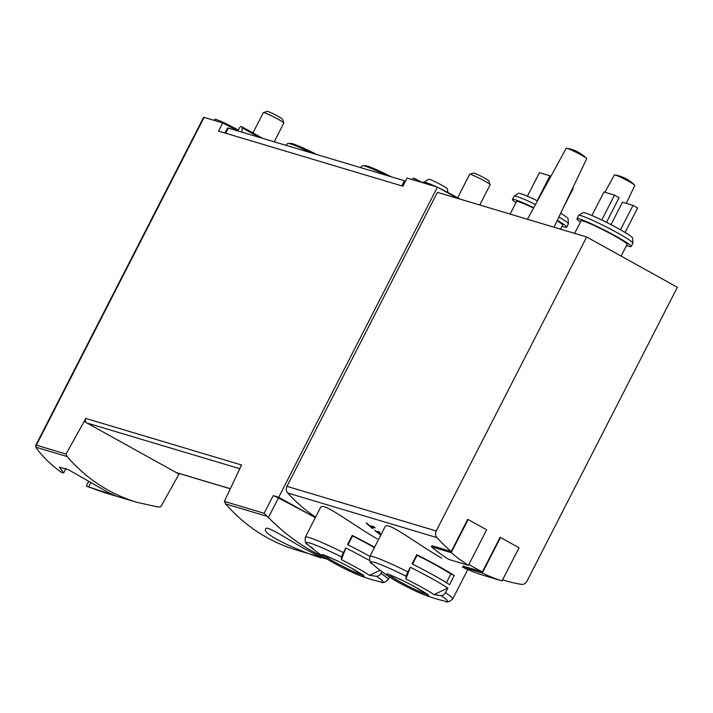 <?xml version="1.0" encoding="UTF-8"?>
<svg xmlns="http://www.w3.org/2000/svg" width="713" height="713" viewBox="0 0 713 713"><rect width="100%" height="100%" fill="white"/><g stroke="black" fill="none" stroke-linecap="round" stroke-linejoin="round"><path stroke-width="1.07" d="M137.065 502.362L158.134 507.023L160.888 506.676L178.99 474.083L84.143 421.463L66.033 454.056L67.191 456.57C86.13 478.646 109.419 493.904 137.065 502.362L126.023 499.047A172.448 158.152 106.6 0 0 127.912 499.626L118.67 496.845A172.448 158.152 106.6 0 0 120.559 497.424L103.421 492.3L86.282 486.123L115.64 495.883L107.262 491.917L68.43 469.698L59.348 467.077L63.68 472.977L65.988 468.468M63.68 472.977L61.291 472.264C51.47 465.286 43.19 457.274 36.461 448.21L35.775 447.176L36.354 445.188L66.033 454.056M120.559 497.424A172.448 158.152 106.6 0 0 121.629 497.745M127.912 499.626A172.448 158.152 106.6 0 0 129.115 499.982M304.781 548.957C287.606 539.242 266.528 525.125 265.708 528.805C259.889 535.766 322.864 560.106 321.928 557.575L304.781 548.957M327.401 559.259L299.344 550.837A172.448 158.152 106.6 0 0 302.312 551.764L295.913 549.848C268.667 541.515 245.236 526.203 225.629 503.931L224.363 501.391L264.14 513.28L268.4 517.54C286.198 535.329 304.799 548.547 324.219 557.201M302.312 551.764A172.448 158.152 106.6 0 0 303.569 552.129M373.015 526.568L369.343 525.472A172.448 158.152 -73.4 0 1 366.919 523.262L366.259 523.066A172.448 158.152 106.6 0 0 372.4 528.476L373.059 528.672A172.448 158.152 -73.4 0 1 370.573 526.559L375.181 527.932A172.448 158.152 -73.4 0 1 373.96 526.854L373.14 526.337M377.257 538.868C351.99 524.518 322.365 500.954 320.511 507.629M441.793 558.163C416.526 543.814 386.901 520.24 385.047 526.925M431.41 546.755L451.169 552.655L468.12 519.527L486.631 529.795L468.45 565.311L448.7 559.402A173.598 159.213 -73.4 0 1 431.41 546.755L431.944 545.712L451.258 551.488A172.448 158.152 -73.4 0 1 436.953 537.62A5.749 5.276 -73.4 0 1 436.213 530.971L586.665 236.974L677.35 287.277L526.907 581.273A5.749 5.276 -73.4 0 1 521.194 584.348A172.448 158.152 -73.4 0 1 504.305 580.382A172.448 158.152 -73.4 0 1 502.594 579.856L504.305 580.382M315.583 517.139A172.448 158.152 -73.4 0 1 287.687 492.995A5.749 5.276 -73.4 0 1 286.956 486.346L437.399 192.35L586.665 236.974M462.577 567.102L482.336 573.011L500.508 537.495L519.019 547.762L502.059 580.89L482.309 574.99A173.598 159.213 -73.4 0 1 462.577 567.102L463.102 566.086L482.416 571.862A172.448 158.152 -73.4 0 1 468.922 564.402M380.938 534.821A172.448 158.152 -73.4 0 1 376.607 531.541L381.179 534.349M381.286 534.135L374.592 530.276A172.448 158.152 106.6 0 0 380.795 534.991L380.84 535.008M378.273 531.372A172.448 158.152 106.6 0 0 379.539 532.379L379.699 532.067M86.282 486.123L88.599 481.587M224.363 501.391L241.555 464.992L85.703 418.406L84.143 421.463M315.342 517.602L278.694 497.273L273.168 495.624A5.749 0.455 -152.9 0 1 278.4 497.986A172.448 13.556 -152.9 0 1 315.324 517.638M278.694 497.273L437.408 187.118L407.114 178.063L402.934 186.218L218.552 131.103L222.732 122.939L204.105 117.369A5.749 0.455 -152.9 0 0 203.615 117.324L35.73 445.402M179.275 473.53L178.99 474.083M237.955 130.862L222.732 122.939M457.88 198.472L437.408 187.118M468.12 519.527L467.683 519.394L451.258 551.488M500.508 537.495L500.071 537.361L482.416 571.862M437.88 565.81A46.559 3.663 27.1 0 1 454.234 575.498L449.538 584.678A46.559 3.663 -152.9 0 0 433.183 574.99A46.559 3.663 -152.9 0 0 412.061 563.885L416.757 554.705A46.559 3.663 27.1 0 1 437.88 565.81M384.993 526.898L369.851 556.488A46.559 3.663 27.1 0 1 407.952 571.906L410.34 567.254A46.559 3.663 27.1 0 1 431.454 578.359A46.559 3.663 27.1 0 1 447.817 588.047L445.429 592.699A4.599 3.663 123.1 0 1 440.884 595.542A172.448 137.431 123.1 0 1 434.048 594.597L447.817 588.047M407.952 571.906A4.599 0.553 116.6 0 0 406.178 576.291A172.448 20.722 116.6 0 0 405.902 578.983A34.964 2.745 27.1 0 1 421.766 587.325A34.964 2.745 27.1 0 1 434.048 594.597M369.895 556.398A46.559 3.663 -152.9 0 0 368.648 555.703A46.559 3.663 -152.9 0 0 347.525 544.598L352.222 535.41A46.559 3.663 27.1 0 1 373.345 546.523A46.559 3.663 27.1 0 1 374.592 547.219M320.458 507.603L305.316 537.201A46.559 3.663 27.1 0 1 343.416 552.62L345.805 547.958A46.559 3.663 27.1 0 1 366.928 559.072A46.559 3.663 27.1 0 1 369.673 560.605M343.416 552.62A4.599 0.553 116.6 0 0 341.643 556.996A172.448 20.722 116.6 0 0 341.367 559.696A34.964 2.745 27.1 0 1 357.231 568.029A34.964 2.745 27.1 0 1 369.521 575.302A172.448 137.431 123.1 0 0 376.348 576.247A4.599 3.663 123.1 0 0 380.902 573.412L381.829 571.585M580.48 221.948A30.463 2.397 27.1 0 1 576.969 218.731L578.635 215.46A30.463 2.397 27.1 0 1 578.715 215.379L582.94 212.661A27.941 2.201 27.1 0 1 618.412 228.65A27.941 2.201 27.1 0 1 632.636 238.089L632.903 243.106A30.463 2.397 27.1 0 1 632.877 243.222L631.21 246.484A30.463 2.397 27.1 0 1 626.54 245.513M560.668 213.276A27.941 2.201 27.1 0 1 568.101 218.802L568.368 223.82A30.463 2.397 27.1 0 1 568.341 223.927L566.675 227.189A30.463 2.397 27.1 0 1 562.004 226.226M515.954 202.652A30.463 2.397 27.1 0 1 512.433 199.435L514.1 196.173A30.463 2.397 27.1 0 1 514.18 196.084L518.404 193.366A27.941 2.201 27.1 0 1 537.477 200.861M557.103 220.745A25.864 2.032 27.1 0 1 562.584 225.094L560.507 229.149M510.107 214.087L516.524 201.529A25.864 2.032 27.1 0 1 533.538 208.053M557.316 220.299A30.463 2.397 27.1 0 1 566.675 227.189M512.433 199.435A30.463 2.397 27.1 0 1 533.716 207.724M558.894 216.984A30.463 2.397 27.1 0 1 568.368 223.82M514.18 196.084A30.463 2.397 27.1 0 1 535.481 204.506M574.633 233.374L581.059 220.825A25.864 2.032 27.1 0 1 613.964 235.557A25.864 2.032 27.1 0 1 627.11 244.39L621.13 256.092M576.969 218.731A30.463 2.397 27.1 0 1 615.72 236.083A30.463 2.397 27.1 0 1 631.21 246.484M578.715 215.379A30.463 2.397 27.1 0 1 617.396 232.821A30.463 2.397 27.1 0 1 632.903 243.106M604.9 192.252L614.365 174.952A11.497 0.9 27.1 0 1 614.749 174.917A11.497 0.9 27.1 0 1 628.982 181.503A11.497 0.9 27.1 0 1 634.641 185.086A11.497 0.9 27.1 0 1 634.828 185.425L626.264 203.365M527.415 219.256L566.238 148.259A11.497 0.9 27.1 0 1 566.63 148.224A11.497 0.9 27.1 0 1 580.863 154.81A11.497 0.9 27.1 0 1 586.514 158.393A11.497 0.9 27.1 0 1 586.71 158.732L554.01 227.206M572.566 188.357L573.1 188.66L562.994 208.392M537.21 200.736L549.964 175.826L539.429 172.671L527.37 196.227M549.964 175.826L550.891 176.334M610.988 224.666L622.467 202.234L633.001 205.38L637.627 207.946L625.069 232.491M633.001 205.38L620.497 229.818M591.906 215.522L603.956 191.966L614.499 195.112L619.125 197.679L606.487 222.367M614.499 195.112L601.745 220.023M369.521 575.302L380.1 570.266M341.367 559.696L345.805 547.958M348.024 544.839L352.552 535.989A41.96 3.298 27.1 0 1 374.414 547.575M352.552 535.989L352.222 535.41M405.902 578.983L410.34 567.254M412.56 564.135L417.087 555.275A41.96 3.298 27.1 0 1 450.866 574.01L454.234 575.498M417.087 555.275L416.757 554.705M446.418 582.699L450.866 574.01M502.059 580.89A173.598 159.213 -73.4 0 1 482.336 573.011M468.45 565.311A173.598 159.213 -73.4 0 1 451.169 552.655M35.65 445.527L36.354 445.188L204.105 117.369M230.272 488.779L176.797 472.79A3.449 3.164 -73.4 0 1 176.218 472.541L230.299 488.717M239.693 468.682L86.915 423.005A3.449 3.164 -73.4 0 1 85.703 418.406M88.662 486.836L90.711 482.835M370.573 526.559L370.894 525.936M457.639 197.813L469.662 174.311A11.497 0.9 27.1 0 1 469.724 174.266A11.497 0.9 27.1 0 1 480.312 178.74A11.497 0.9 27.1 0 1 490.134 184.703A11.497 0.9 27.1 0 1 490.134 184.783L479.778 205.014M469.724 174.266L473.503 173.054A8.672 0.686 27.1 0 1 481.489 176.432A8.672 0.686 27.1 0 1 488.904 180.933L490.134 184.703M252.955 132.903L263.329 112.627A11.497 0.9 27.1 0 1 263.391 112.583A11.497 0.9 27.1 0 1 273.979 117.057A11.497 0.9 27.1 0 1 283.801 123.019A11.497 0.9 27.1 0 1 283.801 123.099L274.229 141.807M263.391 112.583L267.17 111.371A8.672 0.686 27.1 0 1 275.156 114.757A8.672 0.686 27.1 0 1 282.571 119.249L283.801 123.019M405.537 181.147A5.749 0.455 -152.9 0 0 404.378 180.719L228.338 128.09A9.198 0.722 -152.9 0 0 227.554 128.01L224.987 133.028M237.91 130.951L239.256 128.313A2.299 0.9 119 0 1 241.181 126.531L241.734 126.7A3.449 1.346 119 0 1 241.841 126.745A3.449 1.346 119 0 1 242.206 127.877L241.903 132.146M411.918 179.498L412.64 178.82A3.449 1.346 119 0 1 414.03 178.205L414.592 178.366A2.299 0.9 119 0 1 414.663 178.402A2.299 0.9 119 0 1 414.601 180.3M424.244 182.1L428.62 179.275A10.633 0.838 27.1 0 1 429.502 179.4A10.633 0.838 27.1 0 1 440.117 184.275A10.633 0.838 27.1 0 1 447.532 188.954L447.719 192.403M238.329 130.131A17.246 1.355 -152.9 0 0 222.964 122.262A17.246 1.355 -152.9 0 0 214.738 119.374L214.221 120.399M436.454 186.833A22.415 1.765 -152.9 0 0 426.57 182.769L425.028 182.305A22.415 1.765 -152.9 0 0 423.121 182.109L422.791 182.742M459.93 199.087L453.174 195.335A22.415 1.765 -152.9 0 0 439.422 188.232M35.775 447.176L67.191 456.57M225.629 503.931L267.143 516.346M287.687 492.995L436.953 537.62M264.14 513.28L273.168 495.624M445.429 592.699A46.559 3.663 27.1 0 1 452.746 598.911L467.79 569.518M416.588 587.762A23.725 1.863 27.1 0 1 424.431 594.9A23.725 1.863 27.1 0 1 389.663 577.102A23.725 1.863 27.1 0 1 391.713 575.632A23.725 1.863 27.1 0 1 416.588 587.762M369.851 556.488C369.361 560.908 370.163 563.368 372.257 563.876L372.257 563.876A43.11 3.387 27.1 0 1 406.178 576.291M440.884 595.542A43.11 3.387 27.1 0 1 445.349 601.273L445.349 601.273A172.448 172.448 0 0 1 424.431 594.9C412.355 589.918 400.768 583.983 389.663 577.102A172.448 172.448 0 0 1 372.257 563.876M380.902 573.412A46.559 3.663 27.1 0 1 388.211 579.624L389.539 577.022M352.062 568.475A23.725 1.863 27.1 0 1 359.905 575.605A23.725 1.863 27.1 0 1 325.128 557.816A23.725 1.863 27.1 0 1 327.178 556.345A23.725 1.863 27.1 0 1 352.062 568.475M313.132 548.475A43.11 3.387 27.1 0 1 307.722 544.58L307.722 544.58A43.11 3.387 27.1 0 1 341.643 556.996M376.348 576.247A43.11 3.387 27.1 0 1 380.813 581.986L380.813 581.986A172.448 172.448 0 0 1 359.905 575.605C347.828 570.623 336.233 564.696 325.128 557.816A172.448 172.448 0 0 1 307.722 544.58C305.627 544.081 304.825 541.622 305.316 537.201M286.956 486.346L436.213 530.971M362.623 575.034A22.415 1.765 27.1 0 1 342.712 566.327A22.415 1.765 27.1 0 1 324.005 555.275M427.149 594.321A22.415 1.765 27.1 0 1 407.248 585.614A22.415 1.765 27.1 0 1 388.54 574.562M268.4 517.54L278.4 497.986M401.74 185.861L404.378 180.719M225.7 133.242L228.338 128.09M422.114 182.546L414.725 178.446M262.839 138.402L241.939 126.807M259.274 137.333L242.206 127.877M424.538 183.268L425.028 182.305M426.071 183.731L426.57 182.769M360.466 167.591L362.356 165.844A31.871 2.504 27.1 0 1 365.029 166.182A31.871 2.504 27.1 0 1 385.76 175.148M366.847 165.906A30.249 2.38 27.1 0 1 391.357 176.824M285.842 145.283L287.722 143.527A31.871 2.504 27.1 0 1 290.396 143.874A31.871 2.504 27.1 0 1 311.126 152.84M292.214 143.589A30.249 2.38 27.1 0 1 316.724 154.507M465.072 568.653L467.461 569.366M452.746 598.911C449.448 601.897 446.98 602.681 445.349 601.273M388.211 579.624C384.913 582.601 382.444 583.386 380.813 581.986M634.641 185.086A36.354 36.354 0 0 0 614.749 174.917M586.514 158.393A36.354 36.354 0 0 0 566.63 148.224M363.47 574.972L363.452 575.792L351.955 568.448C330.975 556.8 318.729 553.475 322.9 555.044L323.559 554.545M428.005 594.259L427.987 595.088L416.49 587.744C395.501 576.086 383.264 572.762 387.435 574.33L388.095 573.831M422.149 182.555L414.663 178.402M262.892 138.42L241.841 126.745M391.384 176.833L366.553 165.781L362.356 165.844M316.75 154.516L291.929 143.473L287.722 143.527"/></g></svg>

